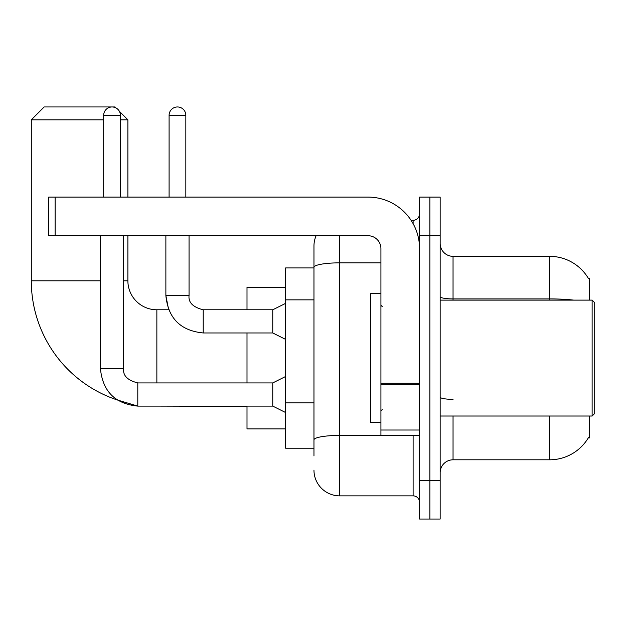 <?xml version="1.0" encoding="UTF-8"?>
<svg xmlns="http://www.w3.org/2000/svg" width="626" height="626" viewBox="0 0 626 626"><rect width="100%" height="100%" fill="white"/><g stroke="black" fill="none" stroke-linecap="round" stroke-linejoin="round"><path stroke-width="0.94" d="M589.551 300.12L589.551 278.234L588.377 278.39A45.072 45.072 0 0 0 549.628 256.339A45.072 45.072 0 0 1 588.283 278.234A45.072 45.072 0 0 0 549.628 256.339L453.044 256.339A12.88 12.88 0 0 1 440.164 243.459A12.88 12.88 0 0 0 453.044 256.339L453.044 300.12M589.551 416.024L589.551 437.91L588.283 437.91L588.51 437.527A45.072 45.072 0 0 1 549.628 459.805L453.044 459.805A12.88 12.88 0 0 0 440.164 472.685M313.962 455.939L313.962 267.318L313.962 267.928L285.636 267.928L285.636 448.216L313.962 448.216M429.866 480.408L429.866 519.04L440.164 519.04L440.164 480.408L429.866 480.408L429.866 519.04L419.561 519.04L419.561 480.408L429.866 480.408L429.866 235.736L429.866 480.408M419.561 480.408L419.561 197.104L429.866 197.104L429.866 235.736L429.866 197.104L440.164 197.104L440.164 480.408M339.722 235.736L339.722 495.862L413.121 495.862L413.121 435.336M411.071 220.282L413.121 220.282A6.44 6.44 0 0 0 419.561 213.842M313.962 292.123L313.962 246.034A25.752 25.752 0 0 1 316.114 235.736M313.962 444.35L313.962 410.601M380.929 262.85L339.722 262.85A25.752 4.476 180 0 0 313.962 267.318L313.962 246.034M419.561 502.302A6.44 6.44 0 0 0 413.121 495.862M339.722 495.862A25.752 25.752 0 0 1 313.962 470.11M100.45 235.736L100.45 368.761C102.695 391.414 115.145 403.864 137.798 406.11L117.273 399.959A125.56 125.56 0 0 1 31.3 280.808L31.3 119.832L44.18 106.96L115.004 106.96L115.998 107.954M156.86 382.924L156.86 309.784A28.976 28.976 0 0 1 127.884 280.808L127.884 235.736M119.417 111.373L127.884 119.832L120.411 119.832M103.673 119.832L31.3 119.832M127.884 197.104L127.884 119.832M247.004 332.962L247.004 382.924M247.004 406.11L247.004 428.896L285.636 428.896M285.636 287.248L247.004 287.248L247.004 309.784M103.673 197.104L103.673 115.325A8.373 8.373 0 0 1 112.046 106.96A8.373 8.373 0 0 1 120.411 115.325L120.411 197.104M285.636 412.542L272.756 406.11L272.756 382.924L285.636 376.484M272.756 406.11L137.798 406.11C115.145 403.864 102.695 391.414 100.45 368.761C102.695 391.414 115.145 403.864 137.798 406.11C115.145 403.864 102.695 391.414 100.45 368.761L123.635 368.761L123.635 235.736M169.09 197.104L169.09 115.325A8.373 8.373 0 0 1 177.463 106.96A8.373 8.373 0 0 1 185.836 115.325L185.836 197.104M285.636 339.402L272.756 332.962L272.756 309.784L285.636 303.344M165.874 235.736L165.874 295.613L189.052 295.613L189.052 235.736M419.561 435.336L380.929 435.336L380.929 383.261L419.561 383.261M419.561 248.608A51.512 51.512 0 0 0 368.049 197.104L55.127 197.104L55.127 235.736L368.049 235.736A12.88 12.88 0 0 1 380.929 248.608L380.929 383.261M55.127 235.736L48.687 235.736L48.687 197.104L55.127 197.104M592.126 300.12L594.7 302.694L594.7 413.45L592.126 416.024L592.126 300.12L440.164 300.12M380.929 293.68L370.631 293.68L370.631 422.464L380.929 422.464M313.962 299.854L285.636 299.854M313.962 402.878L285.636 402.878M453.044 416.024L453.044 459.805M549.628 459.805L549.628 416.024M588.377 278.39A45.072 45.072 0 0 0 549.628 256.339L549.628 298.907L453.044 298.907A12.88 2.238 0 0 1 440.164 296.669M573.776 300.12A45.072 7.825 180 0 0 549.628 298.907L549.628 300.12M440.164 235.736L419.561 235.736M453.044 399.349A12.88 2.238 -0 0 1 440.164 397.111M415.359 435.336A6.44 1.119 0 0 1 413.121 435.406L339.722 435.406A25.752 4.476 180 0 0 313.962 439.882M413.121 223.678L413.121 220.282M31.3 280.808L100.45 280.808M123.635 280.808L127.884 280.808M247.004 406.36L156.86 406.11M100.45 368.761C102.695 391.414 115.145 403.864 137.798 406.11L137.798 382.948M103.673 115.325L120.411 115.325M156.86 309.784L168.66 309.784L165.874 295.613C168.112 318.274 180.562 330.724 203.215 332.962L203.215 309.784L202.409 309.784M169.09 115.325L185.836 115.325M419.561 384.38L380.929 384.38M380.929 430.015L419.561 430.015M123.635 368.761C122.852 375.631 127.579 380.35 137.798 382.924C127.579 380.35 122.852 375.631 123.635 368.761C122.852 375.631 127.579 380.35 137.798 382.924C127.579 380.35 122.852 375.631 123.635 368.761C122.852 375.631 127.579 380.35 137.798 382.924L272.756 382.924M203.215 309.784C192.996 307.209 188.269 302.483 189.052 295.613C188.269 302.483 192.996 307.209 203.215 309.784C192.996 307.209 188.269 302.483 189.052 295.613C188.269 302.483 192.996 307.209 203.215 309.784C192.996 307.209 188.269 302.483 189.052 295.613C188.269 302.483 192.996 307.209 203.215 309.784C192.996 307.209 188.269 302.483 189.052 295.613C188.269 302.483 192.996 307.209 203.215 309.784C192.996 307.209 188.269 302.483 189.052 295.613C188.269 302.483 192.996 307.209 203.215 309.784L272.756 309.784M203.215 332.962C180.562 330.724 168.112 318.274 165.874 295.613C168.112 318.274 180.562 330.724 203.215 332.962C180.562 330.724 168.112 318.274 165.874 295.613C168.112 318.274 180.562 330.724 203.215 332.962L272.756 332.962M440.164 416.024L592.126 416.024M382.22 306.56L380.929 305.277M382.22 409.584L380.929 410.867"/></g></svg>

